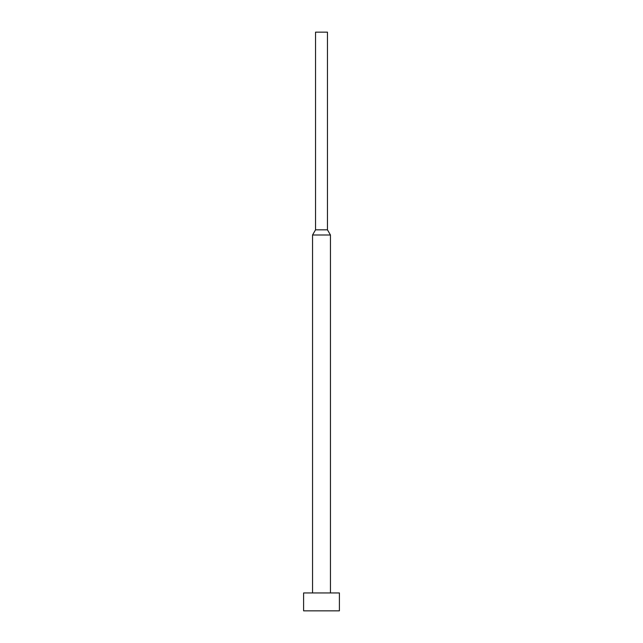 <?xml version="1.0" encoding="UTF-8"?>
<svg xmlns="http://www.w3.org/2000/svg" width="643" height="643" viewBox="0 0 643 643"><rect width="100%" height="100%" fill="white"/><g stroke="black" fill="none" stroke-linecap="round" stroke-linejoin="round"><path stroke-width="0.96" d="M339.4 610.85L339.4 592.95L303.6 592.95L303.6 610.85L339.4 610.85L303.6 610.85L303.6 592.95L339.4 592.95L339.4 610.85M330.446 592.95L330.446 234.992L312.554 234.992L312.554 592.95L312.554 234.992L330.446 234.992L327.464 229.824L315.536 229.824L312.554 234.992L315.536 229.824L327.464 229.824L327.464 32.15L315.536 32.15L315.536 229.824L315.536 32.15L327.464 32.15L327.464 229.824L330.446 234.992L330.446 592.95"/></g></svg>
